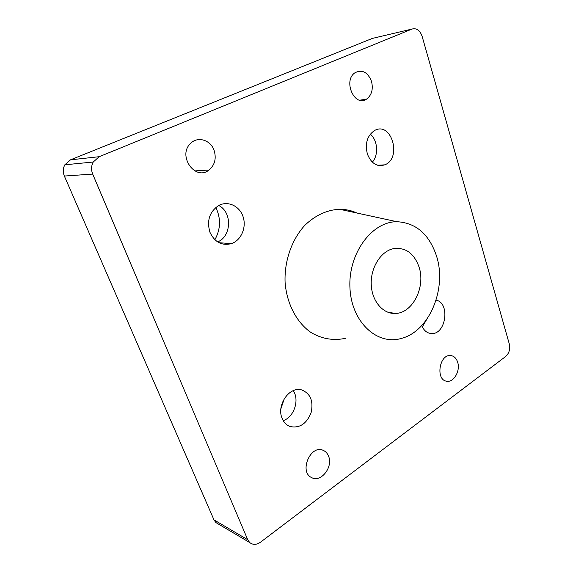 <?xml version="1.0" encoding="UTF-8"?>
<svg xmlns="http://www.w3.org/2000/svg" width="573" height="573" viewBox="0 0 573 573"><rect width="100%" height="100%" fill="white"/><g stroke="black" fill="none" stroke-linecap="round" stroke-linejoin="round"><path stroke-width="0.86" d="M371.49 81.266C373.395 89.223 371.727 95.19 366.484 99.172C354.537 107.488 342.675 80.643 355.038 72.714C362.186 69.24 367.673 72.091 371.49 81.266M457.641 362.15C460.577 370.616 453.902 382.578 446.868 381.231C435.308 380.343 439.255 353.964 450.686 355.561C453.988 355.976 456.309 358.168 457.641 362.15M328.601 456.273C333.278 467.074 320.837 482.953 311.626 477.596C298.755 471.858 310.58 444.29 323.172 450.342C325.672 451.409 327.484 453.386 328.601 456.273M214.066 150.255C216.558 158.399 214.875 164.988 209.023 170.031C195.171 181.491 176.971 155.355 190.809 143.207C197.9 136.023 210.606 140.063 214.066 150.255M419.035 266.968C425.803 286.751 412.846 313.073 395.592 313.445C383.201 314.312 371.92 301.398 371.247 284.702C370.43 268.035 380.508 251.64 392.949 248.768C405.24 246.92 413.942 252.98 419.035 266.968M412.059 29.044C416.6 27.898 419.959 30.333 422.129 36.343L509.304 344.001C510.335 349.115 509.153 353.255 505.758 356.413L260.593 542.13C256.546 544.93 252.915 545.066 249.699 542.538L247.722 539.702L92.697 174.085C91.035 169.887 91.214 165.862 93.227 162.023L99.193 156.701L412.059 29.044L372.378 38.405L70.508 159.831L64.842 164.802C62.937 168.383 62.772 172.136 64.362 176.047L213.98 519.876L215.906 522.576L218.256 523.966M280.87 408.929L284.323 398.593M214.875 239.75C220.698 229.214 221.02 218.442 215.842 207.44M436.54 256.102C447.069 288.391 429.557 331.151 401.609 338.349C377.306 345.813 351.407 322.212 349.953 287.897C348.083 253.631 371.813 221.515 396.917 221.715C416.012 222.782 429.22 234.25 436.54 256.102M345.741 338.235C333.744 340.985 321.417 338.951 310.487 332.147C296.348 322.012 286.672 303.389 285.082 282.217C284.28 260.923 291.786 239.535 304.843 225.304C315.358 215.247 326.925 209.904 339.553 209.26C345.684 209.267 351.543 210.535 357.129 213.077M293.211 390.679C299.765 399.854 294.085 417.094 283.227 420.639M380.923 165.06L380.601 165.669M370.301 134.139C377.743 140.249 378.789 155.032 372.343 162.159M218.728 205.492C227.99 200.421 239.736 206.087 243.124 216.845C246.684 227.531 241.111 240.409 231.413 243.625C221.866 245.989 214.717 242.221 209.962 232.323C206.588 220.677 209.51 211.731 218.728 205.492C232.359 212.096 231.592 236.405 217.647 241.921M426.663 319.49L422.322 326.882M282.066 418.233C276.308 405.111 289.437 386.245 301.462 389.869C310.416 393.386 313.632 401.007 311.096 412.732C306.548 423.898 299.521 428.489 290.01 426.505C286.378 425.094 283.728 422.337 282.066 418.233M436.096 300.13C450.464 302.859 446.023 334.761 431.426 333.536C427.071 333.235 423.848 330.578 421.742 325.557M367.35 153.936C364.865 143.229 367.314 135.393 374.706 130.422C391.667 121.053 402.246 158.578 384.698 164.852C376.955 167.087 371.175 163.448 367.35 153.936M64.362 176.047L92.697 174.085M99.193 156.701L70.508 159.831M247.722 539.702L213.98 519.876M359.686 100.196L366.484 99.172M445.722 380.966L446.868 381.231M322.814 450.213L323.172 450.342M194.777 170.912L209.023 170.031M387.857 312.256L395.592 313.445M93.227 162.023L64.842 164.802M249.699 542.538L215.906 522.576M396.917 221.715L339.553 209.26M231.413 243.625L219.065 242.723M431.426 333.536L428.955 333.106M384.698 164.852L377.614 165.239"/></g></svg>
